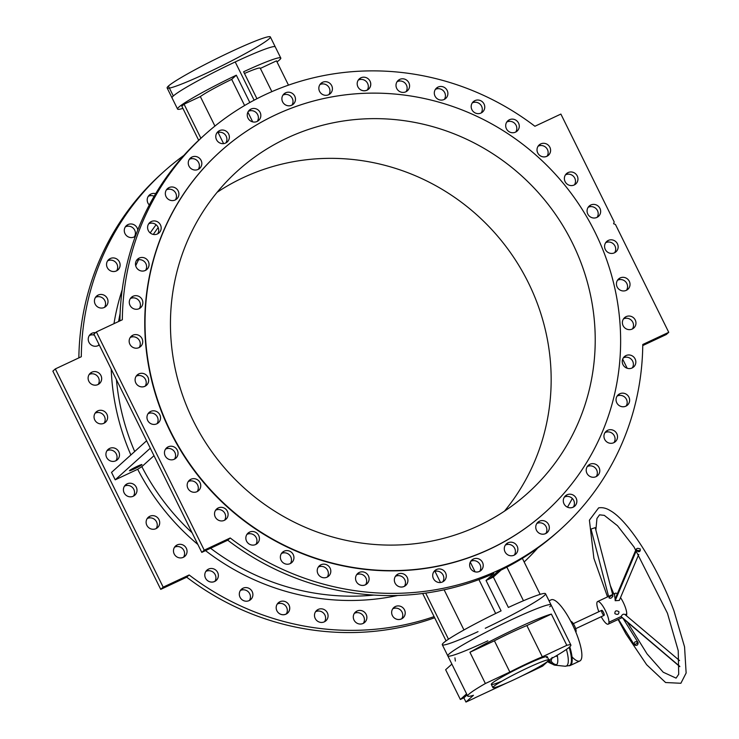 <?xml version="1.0" encoding="UTF-8"?>
<svg xmlns="http://www.w3.org/2000/svg" width="739" height="739" viewBox="0 0 739 739"><rect width="100%" height="100%" fill="white"/><g stroke="black" fill="none" stroke-linecap="round" stroke-linejoin="round"><path stroke-width="1.11" d="M569.326 665.608A33.504 8.702 -115.1 0 0 569.169 647.346A33.504 8.702 64.9 0 1 569.344 665.608L564.975 666.236A32.618 8.471 -115.1 0 0 566.416 649.424A32.618 8.471 64.9 0 1 564.984 666.236L554.998 665.183A27.361 7.104 -115.1 0 0 556.606 664.703A6.66 6.411 -132 0 1 551.146 660.906L548.403 660.74L551.146 660.906L552.088 657.414L551.146 660.906A6.66 6.411 48 0 0 556.606 664.703A27.361 7.104 64.9 0 1 554.998 665.183A27.361 7.104 64.9 0 1 550.527 662.44A6.66 5.321 -46.1 0 1 547.802 661.414M570.896 645.045A57.568 4.369 -26.3 0 1 569.612 646.948A57.568 4.369 -26.3 0 1 550.102 659.345L542.602 666.098L533.41 670.513L542.602 666.098L550.102 659.345A57.568 4.369 153.7 0 0 569.612 646.948A57.568 4.369 153.7 0 0 566.804 645.332L551.359 614.081L526.879 625.563L542.324 656.814L566.804 645.332A57.568 4.369 -26.3 0 1 570.896 645.045L545.521 593.713A57.568 4.369 153.7 0 0 508.377 607.449L493.347 577.039L486.05 580.475L489.745 578.757L499.924 569.584A265.652 255.74 -132 0 1 230.208 537.983L227.751 540.2A265.652 255.74 48 0 0 493.809 573.473L486.05 580.475L501.079 610.885A57.568 4.369 153.7 0 0 442.301 644.731L447.816 655.89A57.568 4.369 -26.3 0 1 497.486 626.46A57.568 4.369 -26.3 0 1 551.035 604.871A57.568 4.369 -26.3 0 1 549.761 606.774M186.708 577.187A265.652 255.74 48 0 0 434.661 617.758A265.652 255.74 -132 0 1 186.708 577.187L160.732 589.371L52.866 371.126L160.732 589.371L163.18 587.154L189.156 574.979L186.708 577.187L189.156 574.979A265.652 255.74 48 0 0 434.089 616.612A265.652 255.74 -132 0 1 189.156 574.979L163.18 587.154L55.323 368.918L163.18 587.154L160.732 589.371L186.708 577.187M111.534 472.387L146.618 440.767L111.534 472.387L115.219 479.823L137.685 469.283L141.842 466.642L153.989 455.695L141.842 466.642A232.36 223.686 48 0 0 192.075 532.754A232.36 223.686 -132 0 1 141.842 466.642L137.685 469.283L115.219 479.823L111.534 472.387M150.294 448.213L115.219 479.823L150.294 448.213M137.075 466.411A6.937 0.527 -26.3 0 1 140.234 465.838A6.937 0.527 -26.3 0 1 129.731 470.761A6.937 0.527 -26.3 0 1 137.075 466.411A6.937 0.527 153.7 0 0 129.464 470.743A6.937 0.527 153.7 0 0 135.911 468.138A6.937 0.527 153.7 0 0 141.897 464.6A6.937 0.527 153.7 0 0 137.075 466.411M280.765 58.03A57.568 4.369 -26.3 0 1 276.996 61.9A57.568 4.369 153.7 0 0 243.621 71.757L256.95 98.721L243.621 71.757A57.568 4.369 -26.3 0 1 280.765 58.03L270.354 36.95A57.568 4.369 153.7 0 0 223.603 55.222A57.568 4.369 153.7 0 0 168.409 86.066A57.568 4.369 153.7 0 0 167.134 87.959L172.03 97.881A57.568 4.369 -26.3 0 1 173.314 95.987A57.568 4.369 -26.3 0 1 235.214 61.947A57.568 4.369 -26.3 0 1 275.25 46.871A57.568 4.369 153.7 0 0 235.214 61.947A57.568 4.369 153.7 0 0 173.314 95.987L168.409 86.066L173.314 95.987A57.568 4.369 153.7 0 0 172.03 97.881L177.554 109.049A57.568 4.369 -26.3 0 1 236.323 75.193L231.695 79.369A34.678 2.633 153.7 0 0 200.343 96.569L184.066 104.208L181.831 106.213L198.68 140.29L181.831 106.213L184.066 104.208L200.888 138.248L184.066 104.208L200.343 96.569L214.929 126.073L200.343 96.569A34.678 2.633 -26.3 0 1 231.695 79.369L244.618 105.52L231.695 79.369L236.323 75.193L249.828 102.527L236.323 75.193A57.568 4.369 153.7 0 0 187.253 101.252A57.568 4.369 153.7 0 0 182.912 108.402A57.568 4.369 -26.3 0 1 177.554 109.049M168.409 86.066A57.568 4.369 -26.3 0 1 253.93 41.624A57.568 4.369 -26.3 0 1 233.884 59.683A57.568 4.369 -26.3 0 1 168.409 86.066M158.183 227.52A232.36 223.686 48 0 0 153.315 234.429A232.36 223.686 -132 0 1 158.183 227.52M138.572 259.731A232.36 223.686 48 0 0 135.699 265.763A232.36 223.686 -132 0 1 138.572 259.731M120.106 313.512A232.36 223.686 48 0 0 118.619 321.493A232.36 223.686 -132 0 1 120.106 313.512M116.439 379.707A232.36 223.686 48 0 0 134.692 451.52A232.36 223.686 -132 0 1 116.439 379.707M478.013 631.66A57.568 4.369 -26.3 0 1 443.576 642.828A57.568 4.369 -26.3 0 1 501.079 610.885L486.05 580.475L493.809 573.473A265.652 255.74 -132 0 1 227.751 540.2L201.775 552.384L93.918 334.139L201.775 552.384L204.232 550.167L230.208 537.983A265.652 255.74 48 0 0 499.924 569.584L489.745 578.757L493.347 577.039L508.377 607.449A57.568 4.369 -26.3 0 1 544.246 595.616A57.568 4.369 -26.3 0 1 485.274 628.27M204.731 134.775A265.652 255.74 -132 0 1 534.907 126.258A265.652 255.74 48 0 0 265.199 94.657A265.652 255.74 48 0 0 122.341 319.747A265.652 255.74 -132 0 1 204.731 134.775L202.274 136.983A265.652 255.74 48 0 0 119.903 320.892A265.652 255.74 -132 0 1 203.502 135.884M470.919 561.243A6.937 6.679 48 0 0 470.706 561.344A6.937 6.679 -132 0 1 479.703 571.33A6.937 6.679 48 0 0 470.919 561.243L473.376 559.026A6.937 6.679 -132 0 1 483.223 565.871A6.937 6.679 -132 0 1 472.72 570.794A6.937 6.679 -132 0 1 473.376 559.026A6.937 6.679 48 0 0 471.473 569.695A6.937 6.679 48 0 0 482.004 561.538A6.937 6.679 48 0 0 473.376 559.026L470.919 561.243M433.969 571.746A6.937 6.679 48 0 0 433.756 571.847A6.937 6.679 -132 0 1 442.763 581.833A6.937 6.679 48 0 0 433.969 571.746L436.426 569.538A6.937 6.679 -132 0 1 446.273 576.374A6.937 6.679 -132 0 1 435.77 581.297A6.937 6.679 -132 0 1 436.426 569.538A6.937 6.679 48 0 0 434.523 580.207A6.937 6.679 48 0 0 445.054 572.041A6.937 6.679 48 0 0 436.426 569.538L433.969 571.746M395.614 576.254A6.937 6.679 48 0 0 395.411 576.355A6.937 6.679 -132 0 1 404.409 586.341A6.937 6.679 48 0 0 395.614 576.254L398.072 574.037A6.937 6.679 -132 0 1 407.919 580.882A6.937 6.679 -132 0 1 397.416 585.805A6.937 6.679 -132 0 1 398.072 574.037A6.937 6.679 48 0 0 396.178 584.706A6.937 6.679 48 0 0 406.709 576.549A6.937 6.679 48 0 0 398.072 574.037L395.614 576.254M356.808 574.646A6.937 6.679 48 0 0 356.604 574.748A6.937 6.679 -132 0 1 365.602 584.734A6.937 6.679 48 0 0 356.808 574.646L359.265 572.439A6.937 6.679 -132 0 1 369.112 579.274A6.937 6.679 -132 0 1 358.609 584.198A6.937 6.679 -132 0 1 359.265 572.439A6.937 6.679 48 0 0 357.371 583.108A6.937 6.679 48 0 0 367.893 574.942A6.937 6.679 48 0 0 359.265 572.439L356.808 574.646M318.5 566.979A6.937 6.679 48 0 0 318.287 567.081A6.937 6.679 -132 0 1 327.285 577.067A6.937 6.679 48 0 0 318.5 566.979L320.957 564.762A6.937 6.679 -132 0 1 330.804 571.598A6.937 6.679 -132 0 1 320.301 576.531A6.937 6.679 -132 0 1 320.957 564.762A6.937 6.679 48 0 0 319.054 575.432A6.937 6.679 48 0 0 329.585 567.266A6.937 6.679 48 0 0 320.957 564.762L318.5 566.979M281.633 553.419A6.937 6.679 48 0 0 281.42 553.52A6.937 6.679 -132 0 1 290.418 563.506A6.937 6.679 48 0 0 281.633 553.419L284.081 551.211A6.937 6.679 -132 0 1 293.937 558.047A6.937 6.679 -132 0 1 283.425 562.97A6.937 6.679 -132 0 1 284.081 551.211A6.937 6.679 48 0 0 282.187 561.88A6.937 6.679 48 0 0 292.718 553.714A6.937 6.679 48 0 0 284.081 551.211L281.633 553.419M247.112 534.315A6.937 6.679 48 0 0 246.9 534.417A6.937 6.679 -132 0 1 255.897 544.403A6.937 6.679 48 0 0 247.112 534.315L249.57 532.108A6.937 6.679 -132 0 1 259.417 538.943A6.937 6.679 -132 0 1 248.914 543.867A6.937 6.679 -132 0 1 249.57 532.108A6.937 6.679 48 0 0 247.667 542.777A6.937 6.679 48 0 0 258.197 534.611A6.937 6.679 48 0 0 249.57 532.108L247.112 534.315M215.788 510.141A6.937 6.679 48 0 0 215.585 510.243A6.937 6.679 -132 0 1 224.582 520.228A6.937 6.679 48 0 0 215.788 510.141L218.245 507.933A6.937 6.679 -132 0 1 228.092 514.769A6.937 6.679 -132 0 1 217.589 519.693A6.937 6.679 -132 0 1 218.245 507.933A6.937 6.679 48 0 0 216.351 518.602A6.937 6.679 48 0 0 226.882 510.437A6.937 6.679 48 0 0 218.245 507.933L215.788 510.141M188.445 481.477A6.937 6.679 48 0 0 188.233 481.579A6.937 6.679 -132 0 1 197.23 491.564A6.937 6.679 48 0 0 188.445 481.477L190.893 479.269A6.937 6.679 -132 0 1 200.74 486.105A6.937 6.679 -132 0 1 190.237 491.029A6.937 6.679 -132 0 1 190.893 479.269A6.937 6.679 48 0 0 188.999 489.939A6.937 6.679 48 0 0 199.53 481.773A6.937 6.679 48 0 0 190.893 479.269L188.445 481.477M165.739 449.044A6.937 6.679 48 0 0 165.527 449.146A6.937 6.679 -132 0 1 174.524 459.131A6.937 6.679 48 0 0 165.739 449.044L168.187 446.827A6.937 6.679 -132 0 1 178.034 453.672A6.937 6.679 -132 0 1 167.531 458.596A6.937 6.679 -132 0 1 168.187 446.827A6.937 6.679 48 0 0 166.293 457.506A6.937 6.679 48 0 0 176.824 449.34A6.937 6.679 48 0 0 168.187 446.827L165.739 449.044M148.234 413.628A6.937 6.679 48 0 0 148.031 413.729A6.937 6.679 -132 0 1 157.028 423.715A6.937 6.679 48 0 0 148.234 413.628L150.691 411.42A6.937 6.679 -132 0 1 160.539 418.256A6.937 6.679 -132 0 1 150.035 423.179A6.937 6.679 -132 0 1 150.691 411.42A6.937 6.679 48 0 0 148.788 422.089A6.937 6.679 48 0 0 159.319 413.923A6.937 6.679 48 0 0 150.691 411.42L148.234 413.628M136.364 376.114A6.937 6.679 48 0 0 136.161 376.216A6.937 6.679 -132 0 1 145.158 386.201A6.937 6.679 48 0 0 136.364 376.114L138.821 373.897A6.937 6.679 -132 0 1 148.668 380.733A6.937 6.679 -132 0 1 138.165 385.666A6.937 6.679 -132 0 1 138.821 373.897A6.937 6.679 48 0 0 136.927 384.566A6.937 6.679 48 0 0 147.449 376.4A6.937 6.679 48 0 0 138.821 373.897L136.364 376.114M130.424 337.409A6.937 6.679 48 0 0 130.212 337.511A6.937 6.679 -132 0 1 139.209 347.496A6.937 6.679 48 0 0 130.424 337.409L132.881 335.201A6.937 6.679 -132 0 1 142.729 342.037A6.937 6.679 -132 0 1 132.226 346.961A6.937 6.679 -132 0 1 132.881 335.201A6.937 6.679 48 0 0 130.979 345.87A6.937 6.679 48 0 0 141.509 337.705A6.937 6.679 48 0 0 132.881 335.201L130.424 337.409M130.554 298.482A6.937 6.679 48 0 0 130.35 298.584A6.937 6.679 -132 0 1 139.348 308.569A6.937 6.679 48 0 0 130.554 298.482L133.011 296.274A6.937 6.679 -132 0 1 142.858 303.11A6.937 6.679 -132 0 1 132.355 308.034A6.937 6.679 -132 0 1 133.011 296.274A6.937 6.679 48 0 0 131.108 306.944A6.937 6.679 48 0 0 141.639 298.778A6.937 6.679 48 0 0 133.011 296.274L130.554 298.482M136.752 260.285A6.937 6.679 48 0 0 136.549 260.387A6.937 6.679 -132 0 1 145.546 270.372A6.937 6.679 48 0 0 136.752 260.285L139.209 258.068A6.937 6.679 -132 0 1 149.056 264.913A6.937 6.679 -132 0 1 138.553 269.837A6.937 6.679 -132 0 1 139.209 258.068A6.937 6.679 48 0 0 137.306 268.737A6.937 6.679 48 0 0 147.837 260.581A6.937 6.679 48 0 0 139.209 258.068L136.752 260.285M148.872 223.751A6.937 6.679 48 0 0 148.659 223.852A6.937 6.679 -132 0 1 157.656 233.838A6.937 6.679 48 0 0 148.872 223.751L151.319 221.543A6.937 6.679 -132 0 1 161.176 228.379A6.937 6.679 -132 0 1 150.664 233.302A6.937 6.679 -132 0 1 151.319 221.543A6.937 6.679 48 0 0 149.426 232.212A6.937 6.679 48 0 0 159.957 224.046A6.937 6.679 48 0 0 151.319 221.543L148.872 223.751M166.608 189.794A6.937 6.679 48 0 0 166.395 189.895A6.937 6.679 -132 0 1 175.392 199.881A6.937 6.679 48 0 0 166.608 189.794L169.055 187.586A6.937 6.679 -132 0 1 178.903 194.422A6.937 6.679 -132 0 1 168.4 199.345A6.937 6.679 -132 0 1 169.055 187.586A6.937 6.679 48 0 0 167.162 198.255A6.937 6.679 48 0 0 177.693 190.089A6.937 6.679 48 0 0 169.055 187.586L166.608 189.794M189.517 159.245A6.937 6.679 48 0 0 189.313 159.347A6.937 6.679 -132 0 1 198.311 169.333A6.937 6.679 48 0 0 189.517 159.245L191.974 157.037A6.937 6.679 -132 0 1 201.821 163.873A6.937 6.679 -132 0 1 191.318 168.797A6.937 6.679 -132 0 1 191.974 157.037A6.937 6.679 48 0 0 190.08 167.707A6.937 6.679 48 0 0 200.611 159.541A6.937 6.679 48 0 0 191.974 157.037L189.517 159.245M217.054 132.854A6.937 6.679 48 0 0 216.85 132.955A6.937 6.679 -132 0 1 225.848 142.941A6.937 6.679 48 0 0 217.054 132.854L219.511 130.637A6.937 6.679 -132 0 1 229.358 137.482A6.937 6.679 -132 0 1 218.855 142.405A6.937 6.679 -132 0 1 219.511 130.637A6.937 6.679 48 0 0 217.608 141.315A6.937 6.679 48 0 0 228.139 133.149A6.937 6.679 48 0 0 219.511 130.637L217.054 132.854M248.526 111.266A6.937 6.679 48 0 0 248.322 111.367A6.937 6.679 -132 0 1 257.32 121.353A6.937 6.679 48 0 0 248.526 111.266L250.983 109.058A6.937 6.679 -132 0 1 260.83 115.894A6.937 6.679 -132 0 1 250.327 120.817A6.937 6.679 -132 0 1 250.983 109.058A6.937 6.679 48 0 0 249.08 119.727A6.937 6.679 48 0 0 259.611 111.561A6.937 6.679 48 0 0 250.983 109.058L248.526 111.266M627.18 368.253L622.681 359.145L627.18 368.253M524.163 561.991A265.652 255.74 48 0 0 537.715 548.042A265.652 255.74 -132 0 1 524.163 561.991M567.46 507.194A265.652 255.74 48 0 0 572.309 498.455A265.652 255.74 -132 0 1 567.46 507.194M223.594 143.615L218.088 132.475L223.594 143.615M252.71 121.889L247.888 112.143L252.71 121.889M271.86 91.654L260.248 68.173A34.678 2.633 153.7 0 0 244.47 73.466A34.678 2.633 -26.3 0 1 260.202 68.496M276.488 60.857L288.487 85.142L276.488 60.857L260.368 68.413L276.488 60.857M210.569 548.255A232.36 223.686 48 0 0 373.832 595.089A232.36 223.686 -132 0 1 210.569 548.255M487.851 640.815A57.568 4.369 -26.3 0 1 447.816 655.89A57.568 4.369 153.7 0 1 497.486 626.46A57.568 4.369 153.7 0 1 551.035 604.871M559.155 530.565A265.652 255.74 -132 0 1 501.088 570.055L493.347 577.039L501.088 570.055A265.652 255.74 48 0 0 557.936 531.674L560.393 529.466A265.652 255.74 -132 0 1 499.924 569.584A265.652 255.74 48 0 0 642.773 344.494A265.652 255.74 -132 0 1 560.393 529.466M666.292 334.527L642.764 345.566L666.292 334.527L668.749 332.319L666.292 334.527M605.851 242.632A6.937 6.679 48 0 0 605.638 242.734A6.937 6.679 -132 0 1 614.636 252.72A6.937 6.679 48 0 0 605.851 242.632L608.299 240.424A6.937 6.679 -132 0 1 618.146 247.26A6.937 6.679 -132 0 1 607.643 252.184A6.937 6.679 -132 0 1 608.299 240.424A6.937 6.679 48 0 0 606.405 251.094A6.937 6.679 48 0 0 616.936 242.928A6.937 6.679 48 0 0 608.299 240.424L605.851 242.632M617.712 280.155A6.937 6.679 48 0 0 617.508 280.257A6.937 6.679 -132 0 1 626.506 290.242A6.937 6.679 48 0 0 617.712 280.155L620.169 277.938A6.937 6.679 -132 0 1 630.016 284.783A6.937 6.679 -132 0 1 619.513 289.706A6.937 6.679 -132 0 1 620.169 277.938A6.937 6.679 48 0 0 618.275 288.616A6.937 6.679 48 0 0 628.806 280.451A6.937 6.679 48 0 0 620.169 277.938L617.712 280.155M623.661 318.851A6.937 6.679 48 0 0 623.448 318.952A6.937 6.679 -132 0 1 632.445 328.938A6.937 6.679 48 0 0 623.661 318.851L626.109 316.643A6.937 6.679 -132 0 1 635.956 323.479A6.937 6.679 -132 0 1 625.453 328.402A6.937 6.679 -132 0 1 626.109 316.643A6.937 6.679 48 0 0 624.215 327.312A6.937 6.679 48 0 0 634.746 319.146A6.937 6.679 48 0 0 626.109 316.643L623.661 318.851M623.531 357.787A6.937 6.679 48 0 0 623.319 357.888A6.937 6.679 -132 0 1 632.316 367.874A6.937 6.679 48 0 0 623.531 357.787L625.979 355.57A6.937 6.679 -132 0 1 635.826 362.406A6.937 6.679 -132 0 1 625.323 367.338A6.937 6.679 -132 0 1 625.979 355.57A6.937 6.679 48 0 0 624.086 366.239A6.937 6.679 48 0 0 634.616 358.073A6.937 6.679 48 0 0 625.979 355.57L623.531 357.787M617.333 395.984A6.937 6.679 48 0 0 617.12 396.086A6.937 6.679 -132 0 1 626.118 406.071A6.937 6.679 48 0 0 617.333 395.984L619.781 393.767A6.937 6.679 -132 0 1 629.628 400.603A6.937 6.679 -132 0 1 619.125 405.535A6.937 6.679 -132 0 1 619.781 393.767A6.937 6.679 48 0 0 617.887 404.436A6.937 6.679 48 0 0 628.418 396.28A6.937 6.679 48 0 0 619.781 393.767L617.333 395.984M605.213 432.509A6.937 6.679 48 0 0 605.001 432.611A6.937 6.679 -132 0 1 613.998 442.596A6.937 6.679 48 0 0 605.213 432.509L607.67 430.301A6.937 6.679 -132 0 1 617.518 437.137A6.937 6.679 -132 0 1 607.015 442.061A6.937 6.679 -132 0 1 607.67 430.301A6.937 6.679 48 0 0 605.768 440.971A6.937 6.679 48 0 0 616.298 432.805A6.937 6.679 48 0 0 607.67 430.301L605.213 432.509M587.477 466.466A6.937 6.679 48 0 0 587.274 466.568A6.937 6.679 -132 0 1 596.271 476.553A6.937 6.679 48 0 0 587.477 466.466L589.934 464.258A6.937 6.679 -132 0 1 599.782 471.094A6.937 6.679 -132 0 1 589.279 476.018A6.937 6.679 -132 0 1 589.934 464.258A6.937 6.679 48 0 0 588.032 474.928A6.937 6.679 48 0 0 598.562 466.762A6.937 6.679 48 0 0 589.934 464.258L587.477 466.466M564.559 497.014A6.937 6.679 48 0 0 564.356 497.116A6.937 6.679 -132 0 1 573.353 507.102A6.937 6.679 48 0 0 564.559 497.014L567.016 494.807A6.937 6.679 -132 0 1 576.863 501.642A6.937 6.679 -132 0 1 566.36 506.566A6.937 6.679 -132 0 1 567.016 494.807A6.937 6.679 48 0 0 565.123 505.476A6.937 6.679 48 0 0 575.644 497.31A6.937 6.679 48 0 0 567.016 494.807L564.559 497.014M537.031 523.415A6.937 6.679 48 0 0 536.819 523.517A6.937 6.679 -132 0 1 545.816 533.503A6.937 6.679 48 0 0 537.031 523.415L539.479 521.198A6.937 6.679 -132 0 1 549.326 528.034A6.937 6.679 -132 0 1 538.823 532.967A6.937 6.679 -132 0 1 539.479 521.198A6.937 6.679 48 0 0 537.586 531.868A6.937 6.679 48 0 0 548.116 523.711A6.937 6.679 48 0 0 539.479 521.198L537.031 523.415M505.559 544.994A6.937 6.679 48 0 0 505.347 545.096A6.937 6.679 -132 0 1 514.344 555.081A6.937 6.679 48 0 0 505.559 544.994L508.007 542.786A6.937 6.679 -132 0 1 517.854 549.622A6.937 6.679 -132 0 1 507.351 554.546A6.937 6.679 -132 0 1 508.007 542.786A6.937 6.679 48 0 0 506.113 553.456A6.937 6.679 48 0 0 516.644 545.29A6.937 6.679 48 0 0 508.007 542.786L505.559 544.994M283.166 95.026A6.937 6.679 48 0 0 282.954 95.128A6.937 6.679 -132 0 1 291.951 105.114A6.937 6.679 48 0 0 283.166 95.026L285.614 92.809A6.937 6.679 -132 0 1 295.471 99.645A6.937 6.679 -132 0 1 284.958 104.578A6.937 6.679 -132 0 1 285.614 92.809A6.937 6.679 48 0 0 283.721 103.478A6.937 6.679 48 0 0 294.251 95.322A6.937 6.679 48 0 0 285.614 92.809L283.166 95.026M320.116 84.523A6.937 6.679 48 0 0 319.904 84.625A6.937 6.679 -132 0 1 328.901 94.601A6.937 6.679 48 0 0 320.116 84.523L322.564 82.306A6.937 6.679 -132 0 1 332.411 89.142A6.937 6.679 -132 0 1 321.908 94.075A6.937 6.679 -132 0 1 322.564 82.306A6.937 6.679 48 0 0 320.671 92.975A6.937 6.679 48 0 0 331.201 84.809A6.937 6.679 48 0 0 322.564 82.306L320.116 84.523M358.461 80.015A6.937 6.679 48 0 0 358.258 80.117A6.937 6.679 -132 0 1 367.255 90.103A6.937 6.679 48 0 0 358.461 80.015L360.918 77.798A6.937 6.679 -132 0 1 370.766 84.634A6.937 6.679 -132 0 1 360.262 89.567A6.937 6.679 -132 0 1 360.918 77.798A6.937 6.679 48 0 0 359.025 88.468A6.937 6.679 48 0 0 369.546 80.311A6.937 6.679 48 0 0 360.918 77.798L358.461 80.015M397.268 81.613A6.937 6.679 48 0 0 397.065 81.715A6.937 6.679 -132 0 1 406.062 91.701A6.937 6.679 48 0 0 397.268 81.613L399.725 79.406A6.937 6.679 -132 0 1 409.572 86.241A6.937 6.679 -132 0 1 399.069 91.165A6.937 6.679 -132 0 1 399.725 79.406A6.937 6.679 48 0 0 397.831 90.075A6.937 6.679 48 0 0 408.362 81.909A6.937 6.679 48 0 0 399.725 79.406L397.268 81.613M435.585 89.29A6.937 6.679 48 0 0 435.373 89.391A6.937 6.679 -132 0 1 444.37 99.377A6.937 6.679 48 0 0 435.585 89.29L438.033 87.082A6.937 6.679 -132 0 1 447.88 93.918A6.937 6.679 -132 0 1 437.377 98.841A6.937 6.679 -132 0 1 438.033 87.082A6.937 6.679 48 0 0 436.139 97.751A6.937 6.679 48 0 0 446.67 89.585A6.937 6.679 48 0 0 438.033 87.082L435.585 89.29M472.452 102.841A6.937 6.679 48 0 0 472.239 102.943A6.937 6.679 -132 0 1 481.237 112.928A6.937 6.679 48 0 0 472.452 102.841L474.909 100.633A6.937 6.679 -132 0 1 484.756 107.469A6.937 6.679 -132 0 1 474.253 112.393A6.937 6.679 -132 0 1 474.909 100.633A6.937 6.679 48 0 0 473.006 111.303A6.937 6.679 48 0 0 483.537 103.137A6.937 6.679 48 0 0 474.909 100.633L472.452 102.841M506.972 121.944A6.937 6.679 48 0 0 506.76 122.046A6.937 6.679 -132 0 1 515.757 132.032A6.937 6.679 48 0 0 506.972 121.944L509.42 119.736A6.937 6.679 -132 0 1 519.268 126.572A6.937 6.679 -132 0 1 508.765 131.496A6.937 6.679 -132 0 1 509.42 119.736A6.937 6.679 48 0 0 507.527 130.406A6.937 6.679 48 0 0 518.057 122.24A6.937 6.679 48 0 0 509.42 119.736L506.972 121.944M538.288 146.128A6.937 6.679 48 0 0 538.084 146.23A6.937 6.679 -132 0 1 547.082 156.215A6.937 6.679 48 0 0 538.288 146.128L540.745 143.911A6.937 6.679 -132 0 1 550.592 150.747A6.937 6.679 -132 0 1 540.089 155.68A6.937 6.679 -132 0 1 540.745 143.911A6.937 6.679 48 0 0 538.851 154.58A6.937 6.679 48 0 0 549.373 146.414A6.937 6.679 48 0 0 540.745 143.911L538.288 146.128M565.64 174.783A6.937 6.679 48 0 0 565.427 174.884A6.937 6.679 -132 0 1 574.425 184.87A6.937 6.679 48 0 0 565.64 174.783L568.097 172.575A6.937 6.679 -132 0 1 577.944 179.411A6.937 6.679 -132 0 1 567.441 184.334A6.937 6.679 -132 0 1 568.097 172.575A6.937 6.679 48 0 0 566.194 183.244A6.937 6.679 48 0 0 576.725 175.078A6.937 6.679 48 0 0 568.097 172.575L565.64 174.783M588.346 207.225A6.937 6.679 48 0 0 588.133 207.326A6.937 6.679 -132 0 1 597.13 217.312A6.937 6.679 48 0 0 588.346 207.225L590.803 205.008A6.937 6.679 -132 0 1 600.65 211.844A6.937 6.679 -132 0 1 590.147 216.776A6.937 6.679 -132 0 1 590.803 205.008A6.937 6.679 48 0 0 588.9 215.677A6.937 6.679 48 0 0 599.431 207.511A6.937 6.679 48 0 0 590.803 205.008L588.346 207.225M397.739 595.468A235.27 226.494 -132 0 1 205.525 550.62A235.27 226.494 48 0 0 397.739 595.468M197.867 544.467A235.27 226.494 -132 0 1 137.685 469.283A235.27 226.494 48 0 0 197.867 544.467M81.299 356.734L55.323 368.918L52.866 371.126L55.323 368.918L81.299 356.734A265.652 255.74 -132 0 1 163.679 171.762A265.652 255.74 -132 0 1 183.9 155.393A265.652 255.74 48 0 0 81.299 356.734M130.877 454.956A235.27 226.494 -132 0 1 111.21 369.13A235.27 226.494 48 0 0 130.877 454.956M113.982 323.664A235.27 226.494 -132 0 1 122.212 289.697A235.27 226.494 48 0 0 113.982 323.664M150.183 232.942A235.27 226.494 -132 0 1 156.105 224.739A235.27 226.494 48 0 0 150.183 232.942M395.374 606.525A6.937 6.679 -132 0 1 405.221 613.361A6.937 6.679 -132 0 1 394.718 618.284A6.937 6.679 -132 0 1 395.374 606.525A6.937 6.679 48 0 0 393.481 617.194A6.937 6.679 48 0 0 404.002 609.028A6.937 6.679 48 0 0 395.374 606.525L392.917 608.733A6.937 6.679 48 0 0 392.714 608.834A6.937 6.679 -132 0 1 401.711 618.82A6.937 6.679 48 0 0 392.917 608.733L395.374 606.525M357.02 611.033A6.937 6.679 -132 0 1 366.867 617.869A6.937 6.679 -132 0 1 356.364 622.792A6.937 6.679 -132 0 1 357.02 611.033A6.937 6.679 48 0 0 355.126 621.702A6.937 6.679 48 0 0 365.657 613.536A6.937 6.679 48 0 0 357.02 611.033L354.572 613.241A6.937 6.679 48 0 0 354.36 613.342A6.937 6.679 -132 0 1 363.357 623.328A6.937 6.679 48 0 0 354.572 613.241L357.02 611.033M318.213 609.426A6.937 6.679 -132 0 1 328.061 616.261A6.937 6.679 -132 0 1 317.558 621.194A6.937 6.679 -132 0 1 318.213 609.426A6.937 6.679 48 0 0 316.32 620.095A6.937 6.679 48 0 0 326.85 611.929A6.937 6.679 48 0 0 318.213 609.426L315.765 611.633A6.937 6.679 48 0 0 315.553 611.744A6.937 6.679 -132 0 1 324.55 621.721A6.937 6.679 48 0 0 315.765 611.633L318.213 609.426M279.905 601.749A6.937 6.679 -132 0 1 289.753 608.594A6.937 6.679 -132 0 1 279.25 613.518A6.937 6.679 -132 0 1 279.905 601.749A6.937 6.679 48 0 0 278.012 612.419A6.937 6.679 48 0 0 288.533 604.262A6.937 6.679 48 0 0 279.905 601.749L277.448 603.966A6.937 6.679 48 0 0 277.245 604.068A6.937 6.679 -132 0 1 286.242 614.054A6.937 6.679 48 0 0 277.448 603.966L279.905 601.749M243.039 588.198A6.937 6.679 -132 0 1 252.886 595.034A6.937 6.679 -132 0 1 242.383 599.957A6.937 6.679 -132 0 1 243.039 588.198A6.937 6.679 48 0 0 241.136 598.867A6.937 6.679 48 0 0 251.666 590.701A6.937 6.679 48 0 0 243.039 588.198L240.581 590.406A6.937 6.679 48 0 0 240.378 590.507A6.937 6.679 -132 0 1 249.376 600.493A6.937 6.679 48 0 0 240.581 590.406L243.039 588.198M208.518 569.095A6.937 6.679 -132 0 1 218.365 575.93A6.937 6.679 -132 0 1 207.862 580.863A6.937 6.679 -132 0 1 208.518 569.095A6.937 6.679 48 0 0 206.624 579.764A6.937 6.679 48 0 0 217.146 571.598A6.937 6.679 48 0 0 208.518 569.095L206.061 571.312A6.937 6.679 48 0 0 205.858 571.413A6.937 6.679 -132 0 1 214.855 581.399A6.937 6.679 48 0 0 206.061 571.312L208.518 569.095M177.194 544.92A6.937 6.679 -132 0 1 187.041 551.756A6.937 6.679 -132 0 1 176.538 556.679A6.937 6.679 -132 0 1 177.194 544.92A6.937 6.679 48 0 0 175.3 555.589A6.937 6.679 48 0 0 185.831 547.423A6.937 6.679 48 0 0 177.194 544.92L174.746 547.128A6.937 6.679 48 0 0 174.533 547.229A6.937 6.679 -132 0 1 183.531 557.215A6.937 6.679 48 0 0 174.746 547.128L177.194 544.92M149.851 516.256A6.937 6.679 -132 0 1 159.698 523.092A6.937 6.679 -132 0 1 149.195 528.025A6.937 6.679 -132 0 1 149.851 516.256A6.937 6.679 48 0 0 147.948 526.925A6.937 6.679 48 0 0 158.479 518.76A6.937 6.679 48 0 0 149.851 516.256L147.394 518.473A6.937 6.679 48 0 0 147.19 518.575A6.937 6.679 -132 0 1 156.188 528.551A6.937 6.679 48 0 0 147.394 518.473L149.851 516.256M127.145 483.823A6.937 6.679 -132 0 1 136.992 490.659A6.937 6.679 -132 0 1 126.489 495.583A6.937 6.679 -132 0 1 127.145 483.823A6.937 6.679 48 0 0 125.242 494.493A6.937 6.679 48 0 0 135.773 486.327A6.937 6.679 48 0 0 127.145 483.823L124.688 486.031A6.937 6.679 48 0 0 124.485 486.133A6.937 6.679 -132 0 1 133.482 496.118A6.937 6.679 48 0 0 124.688 486.031L127.145 483.823M109.64 448.407A6.937 6.679 -132 0 1 119.487 455.242A6.937 6.679 -132 0 1 108.984 460.166A6.937 6.679 -132 0 1 109.64 448.407A6.937 6.679 48 0 0 107.746 459.076A6.937 6.679 48 0 0 118.277 450.91A6.937 6.679 48 0 0 109.64 448.407L107.183 450.614A6.937 6.679 48 0 0 106.979 450.716A6.937 6.679 -132 0 1 115.977 460.702A6.937 6.679 48 0 0 107.183 450.614L109.64 448.407M97.77 410.884A6.937 6.679 -132 0 1 107.617 417.729A6.937 6.679 -132 0 1 97.114 422.653A6.937 6.679 -132 0 1 97.77 410.884A6.937 6.679 48 0 0 95.876 421.563A6.937 6.679 48 0 0 106.407 413.397A6.937 6.679 48 0 0 97.77 410.884L95.322 413.101A6.937 6.679 48 0 0 95.109 413.203A6.937 6.679 -132 0 1 104.107 423.188A6.937 6.679 48 0 0 95.322 413.101L97.77 410.884M91.83 372.188A6.937 6.679 -132 0 1 101.677 379.024A6.937 6.679 -132 0 1 91.174 383.947A6.937 6.679 -132 0 1 91.83 372.188A6.937 6.679 48 0 0 89.936 382.857A6.937 6.679 48 0 0 100.458 374.691A6.937 6.679 48 0 0 91.83 372.188L89.373 374.396A6.937 6.679 48 0 0 89.17 374.497A6.937 6.679 -132 0 1 98.167 384.483A6.937 6.679 48 0 0 89.373 374.396L91.83 372.188M91.959 333.261A6.937 6.679 -132 0 1 95.534 332.679A6.937 6.679 48 0 0 89.881 343.718A6.937 6.679 48 0 0 99.257 344.947A6.937 6.679 -132 0 1 89.308 342.924A6.937 6.679 -132 0 1 91.959 333.261L89.502 335.469A6.937 6.679 48 0 0 89.299 335.571A6.937 6.679 -132 0 1 94.435 335.183A6.937 6.679 48 0 0 89.502 335.469L91.959 333.261M98.158 295.064A6.937 6.679 -132 0 1 108.005 301.9A6.937 6.679 -132 0 1 97.502 306.824A6.937 6.679 -132 0 1 98.158 295.064A6.937 6.679 48 0 0 96.264 305.734A6.937 6.679 48 0 0 106.795 297.568A6.937 6.679 48 0 0 98.158 295.064L95.7 297.272A6.937 6.679 48 0 0 95.497 297.374A6.937 6.679 -132 0 1 104.495 307.359A6.937 6.679 48 0 0 95.7 297.272L98.158 295.064M110.277 258.53A6.937 6.679 -132 0 1 120.124 265.366A6.937 6.679 -132 0 1 109.621 270.298A6.937 6.679 -132 0 1 110.277 258.53A6.937 6.679 48 0 0 108.374 269.199A6.937 6.679 48 0 0 118.905 261.043A6.937 6.679 48 0 0 110.277 258.53L107.82 260.747A6.937 6.679 48 0 0 107.617 260.849A6.937 6.679 -132 0 1 116.614 270.834A6.937 6.679 48 0 0 107.82 260.747L110.277 258.53M128.013 224.573A6.937 6.679 -132 0 1 137.787 229.968A6.937 6.679 48 0 0 126.434 225.626A6.937 6.679 48 0 0 125.981 235.094A6.937 6.679 48 0 0 135.422 236.175A6.937 6.679 -132 0 1 125.39 234.3A6.937 6.679 -132 0 1 128.013 224.573L125.556 226.79A6.937 6.679 48 0 0 125.344 226.891A6.937 6.679 -132 0 1 134.35 236.877A6.937 6.679 48 0 0 125.556 226.79L128.013 224.573M150.922 194.024A6.937 6.679 -132 0 1 155.67 193.683A6.937 6.679 48 0 0 149.306 204.98A6.937 6.679 -132 0 1 150.922 194.024L148.474 196.232A6.937 6.679 48 0 0 148.262 196.334A6.937 6.679 -132 0 1 154.155 196.241A6.937 6.679 48 0 0 148.474 196.232L150.922 194.024M540.154 594.359L522.353 558.342L540.154 594.359M470.281 562.111L475.094 571.866L470.281 562.111M478.918 579.598L495.675 613.49L478.918 579.598M435.003 571.367L440.509 582.508L435.003 571.367M444.121 589.805L463.953 629.951L444.121 589.805M425.692 593.094L448.481 639.198L425.692 593.094M422.662 593.5L446.07 640.861L422.662 593.5M615.43 224.434L668.749 332.319L615.43 224.434L613.601 223.76L614.201 221.949L560.883 114.074L534.907 126.258L560.883 114.074L614.201 221.949L613.601 223.76L615.43 224.434M163.679 171.762L161.222 173.979A265.652 255.74 48 0 0 78.851 357.879A265.652 255.74 -132 0 1 162.46 172.871M642.773 344.494L668.749 332.319L642.773 344.494M96.366 331.931L204.232 550.167L96.366 331.931L93.918 334.139L96.366 331.931L122.341 319.747L96.366 331.931M489.809 549.123A242.762 233.7 -132 0 1 187.604 461.339A242.762 233.7 -132 0 1 220.194 151.652A242.762 233.7 48 0 0 220.046 151.781A242.762 233.7 48 0 0 187.66 461.422A242.762 233.7 48 0 0 489.809 549.123L490.086 548.874A242.762 233.7 -132 0 1 187.937 461.173A242.762 233.7 -132 0 1 220.333 151.532A242.762 233.7 -132 0 1 556.449 175.42A242.762 233.7 -132 0 1 545.345 512.21A242.762 233.7 -132 0 1 490.086 548.874L489.809 549.123A242.762 233.7 -132 0 0 545.206 512.339A242.762 233.7 48 0 1 545.068 512.46M490.086 548.874A242.762 233.7 48 0 0 513.023 137.168A242.762 233.7 48 0 0 145.398 309.576A242.762 233.7 48 0 0 490.086 548.874M478.623 525.688A216.823 208.731 -132 0 1 170.774 311.96A216.823 208.731 -132 0 1 499.111 157.97A216.823 208.731 -132 0 1 478.623 525.688A216.823 208.731 48 0 0 527.979 492.941A216.823 208.731 48 0 0 537.9 192.14A216.823 208.731 48 0 0 237.69 170.801A216.823 208.731 48 0 0 208.767 447.354A216.823 208.731 48 0 0 478.623 525.688M504.478 511.157A216.823 208.731 48 0 0 493.837 231.843A216.823 208.731 48 0 0 217.137 192.288A216.823 208.731 -132 0 1 493.837 231.843A216.823 208.731 -132 0 1 504.478 511.157M98.296 345.556A6.937 6.679 48 0 0 98.934 344.291A6.937 6.679 -132 0 1 98.296 345.556M201.775 552.384L227.751 540.2L230.208 537.983L204.232 550.167L201.775 552.384M254.124 100.199L235.214 61.947L254.124 100.199M569.64 665.451A33.532 8.711 -115.1 0 0 569.963 665.34A33.532 8.711 -115.1 0 0 569.723 646.847A33.532 8.711 64.9 0 1 569.64 665.451M509.855 672.037L494.409 640.796L469.93 652.278L485.375 683.52L509.855 672.037L485.375 683.52A57.568 4.369 153.7 0 0 473.459 695.288L465.958 702.05L474.706 698.041L465.958 702.05L473.459 695.288A57.568 4.369 -26.3 0 1 467.676 696.064A57.568 4.369 -26.3 0 1 485.375 683.52L469.93 652.278L494.409 640.796A41.061 3.122 -26.3 0 1 526.879 625.563L551.359 614.081A57.568 4.369 153.7 0 0 469.93 652.278A57.568 4.369 -26.3 0 1 551.359 614.081L566.804 645.332L542.324 656.814A41.061 3.122 153.7 0 0 509.855 672.037A41.061 3.122 -26.3 0 1 542.324 656.814L526.879 625.563A41.061 3.122 153.7 0 0 494.409 640.796L509.855 672.037M474.669 697.967L507.287 682.762L474.669 697.967M548.162 660.989A31.214 2.374 153.7 0 0 512.663 675.289A31.214 2.374 153.7 0 0 501.799 685.081A31.214 2.374 153.7 0 0 548.162 660.989A31.214 2.374 -26.3 0 1 518.242 677.709A31.214 2.374 -26.3 0 1 492.895 687.612A31.214 2.374 -26.3 0 1 519.831 671.659A31.214 2.374 -26.3 0 1 548.855 659.955A31.214 2.374 -26.3 0 1 548.162 660.989M548.855 659.955L547.266 656.731A31.214 2.374 153.7 0 0 518.233 668.435A31.214 2.374 153.7 0 0 491.306 684.388L492.895 687.612M522.418 675.668L533.41 670.513L522.418 675.668M501.864 681.173A31.214 2.374 -26.3 0 1 495.019 681.146A31.214 2.374 -26.3 0 1 529.521 663.068A31.214 2.374 -26.3 0 1 546.574 657.756M557.178 655.271L557.4 656.25A27.361 7.104 64.9 0 1 556.606 664.703A27.361 7.104 -115.1 0 0 557.4 656.25L557.178 655.271M556.218 655.844A6.66 4.554 -13.2 0 0 557.308 655.798A6.66 4.554 166.8 0 1 556.218 655.844M555.626 656.186A6.66 4.693 -9.6 0 0 557.4 656.25A6.66 4.693 170.4 0 1 555.626 656.186M549.16 661.109L550.241 662.162M445.645 669.728L451.88 664.112L445.645 669.728L460.36 699.482L463.87 697.838L467.103 694.919L463.87 697.838L465.958 702.05L463.87 697.838L460.36 699.482L445.645 669.728M455.363 661.054L454.947 657.849L455.363 661.054M466.586 693.866L460.36 699.482L466.586 693.866M568.956 665.756A33.782 8.776 -115.1 0 0 569.787 646.791A33.782 8.776 64.9 0 1 570.148 665.534A33.782 8.776 64.9 0 1 568.956 665.756M575.672 628.686L604.077 615.375A2.771 0.721 -115.1 0 0 604.123 615.338A2.771 0.721 -115.1 0 0 603.504 612.455A2.771 0.721 -115.1 0 0 601.722 610.349L573.316 623.67M570.813 621.379A5.921 1.533 64.9 0 1 574.656 626.109A5.921 1.533 64.9 0 1 575.838 632.085A5.921 1.533 -115.1 0 0 574.656 626.109A5.921 1.533 -115.1 0 0 570.813 621.379M570.148 665.534L579.847 660.989A33.782 8.776 -115.1 0 0 573.446 626.672A33.782 8.776 -115.1 0 0 551.155 599.809L549.031 600.807M550.573 600.197A33.782 8.776 64.9 0 1 577.205 635.549A33.782 8.776 64.9 0 1 572.014 656.897M626.746 613.897A12.489 3.242 -115.1 0 0 620.52 597.592A12.489 3.242 64.9 0 1 626.746 613.897L625.314 614.571L626.746 613.897A12.489 3.242 64.9 0 1 626.376 615.467A12.489 3.242 -115.1 0 0 626.746 613.897M615.162 598.867A12.489 3.242 64.9 0 1 617.296 593.823A12.489 3.242 -115.1 0 0 615.384 593.214L597.592 601.555A12.489 3.242 64.9 0 1 604.484 608.825A12.489 3.242 64.9 0 1 608.954 622.238A12.489 3.242 64.9 0 1 608.197 624.159A12.489 3.242 64.9 0 1 601.213 616.714A12.489 3.242 -115.1 0 0 608.954 622.238L621.083 616.548L608.954 622.238A12.489 3.242 -115.1 0 0 600.493 603.07A12.489 3.242 -115.1 0 0 598.858 611.689A12.489 3.242 64.9 0 1 597.592 601.555M625.129 614.654C623.679 613.647 622.33 614.285 621.083 616.548L679.76 666.347L621.083 616.548C622.33 614.285 623.679 613.647 625.129 614.654L679.547 660.583M618.922 611.726C616.16 610.1 614.811 610.728 614.876 613.629C617.601 615.06 618.949 614.423 618.922 611.726M613.01 595.893C611.781 595.209 610.432 595.846 608.964 597.796C610.359 598.821 611.707 598.193 613.01 595.893L613 595.745M615.171 600.715L636.362 550.564L615.171 600.715L619.319 600.428L615.171 600.715L615.273 598.821M640.316 550.731L636.464 550.306C638.912 552.578 640.177 552.144 640.26 549.003C637.406 547.848 636.14 548.283 636.464 550.306M638.136 642.662C638.062 645.202 636.787 645.96 634.321 644.935C634.016 641.655 635.291 640.898 638.136 642.662L623.171 618.571M612.668 594.489L595.237 527.655L612.649 594.498L595.237 527.655L591.015 529.041L608.585 596.401M618.441 619.365L634.302 644.907L638.154 642.69M604.123 615.338A2.771 0.721 64.9 0 1 601.795 612.058A2.771 0.721 64.9 0 1 602.765 611.181A2.771 0.721 64.9 0 1 604.123 615.338M554.998 665.183C549.428 662.929 546.943 661.599 547.553 661.193M523.452 600.724L506.862 567.146M569.963 665.34L569.344 665.608M467.676 696.064L447.816 655.89M622.09 617.647L608.197 624.159M636.168 549.142L615.005 599.246M638.773 554.389L619.319 600.428M627.3 622.072L647.05 653.876L663.216 672.222L676.083 678.125L678.707 674.282L678.226 650.662L667.446 613.222L633.979 546.925L617.499 525.725L604.308 515.36L599.532 514.843L596.936 518.501L595.874 530.085M610.312 585.454L613.804 593.953M618.127 619.504L625.915 633.877L646.653 664.731L665.608 682.531L680.878 683.27L686.134 673.017L684.554 646.837L673.94 610.793C657.433 566.25 628.584 520.746 610.285 510.64C606.294 508.136 602.405 507.222 598.627 507.878L589.408 520.182L593.888 558.314L607.523 596.9M679.825 666.643L621.222 616.917"/></g></svg>
